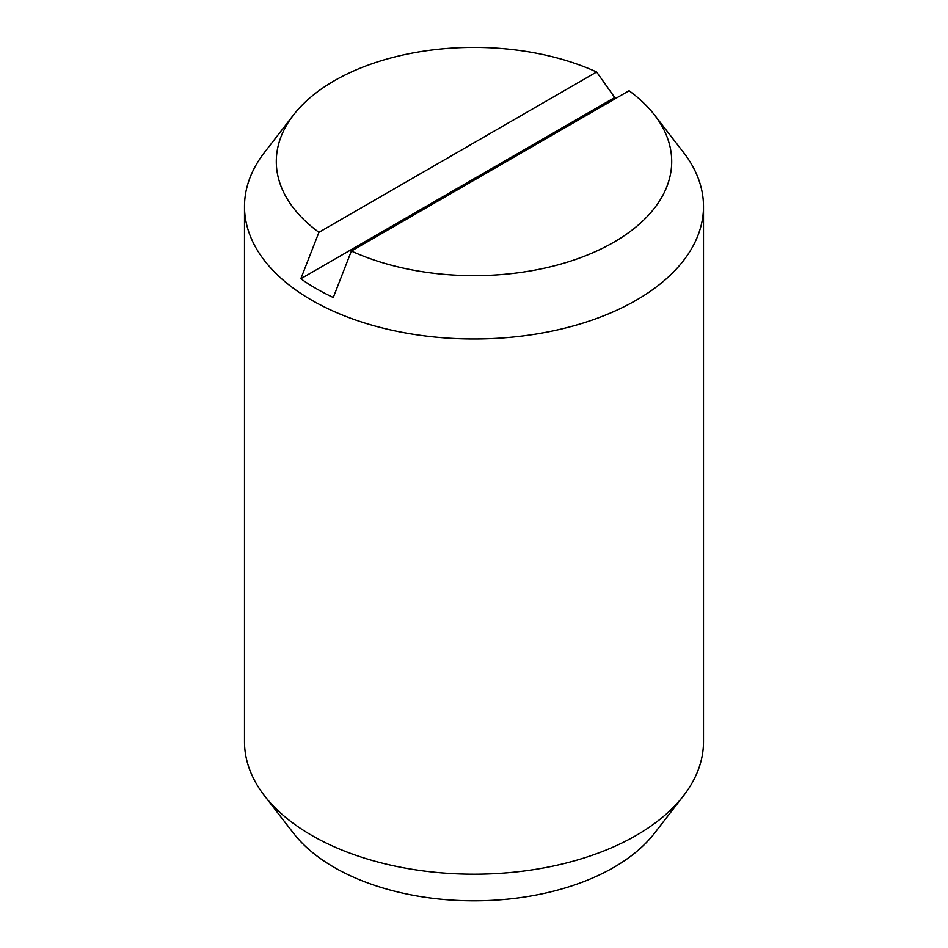 <?xml version="1.0" encoding="UTF-8"?>
<svg xmlns="http://www.w3.org/2000/svg" width="948" height="948" viewBox="0 0 948 948"><rect width="100%" height="100%" fill="white"/><g stroke="black" fill="none" stroke-linecap="round" stroke-linejoin="round"><path stroke-width="1.42" d="M351.376 251.054L333.281 297.482A223.136 128.821 180 0 1 316.217 288.595A223.136 128.821 180 0 1 300.824 278.748L318.931 232.319L596.624 72.001A197.694 114.139 0 0 0 293.524 114.933L264.504 152.415A229.499 132.495 0 0 0 244.501 206.498L244.501 741.692A229.499 132.495 0 0 0 264.504 795.787A229.499 132.495 0 0 0 311.726 835.378A229.499 132.495 0 0 0 683.496 795.787A229.499 132.495 0 0 0 703.499 741.692L703.499 206.498A229.499 132.495 0 0 0 683.496 152.415L654.476 114.933A197.694 114.139 0 0 0 629.069 90.735L351.376 251.054A197.694 114.139 0 0 0 595.391 251.623A197.694 114.139 0 0 0 654.476 114.933M244.501 206.498A229.499 132.495 0 0 0 311.726 300.196A229.499 132.495 0 0 0 561.82 328.909A229.499 132.495 0 0 0 703.499 206.498M264.504 795.787L293.524 833.256A197.694 114.139 0 0 0 334.206 867.373A197.694 114.139 0 0 0 654.476 833.256L683.496 795.787M300.824 278.748L614.719 97.526A223.136 128.821 180 0 1 616.141 98.201M596.624 72.001L614.719 97.526M293.524 114.933A197.694 114.139 0 0 0 318.931 232.319"/></g></svg>
